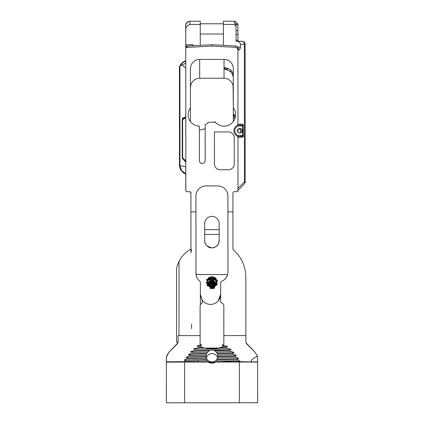 <?xml version="1.0" encoding="UTF-8"?>
<svg xmlns="http://www.w3.org/2000/svg" width="424" height="424" viewBox="0 0 424 424"><rect width="100%" height="100%" fill="white"/><g stroke="black" fill="none" stroke-linecap="round" stroke-linejoin="round"><path stroke-width="0.64" d="M239.873 361.704L257.628 362.048L239.375 362.054L239.39 402.768L257.644 402.758L257.628 362.048A2.74 2.74 90 0 0 257.617 361.815L215.641 361.995A14050.528 125.197 180 0 0 215.705 361.953L240.286 361.444L215.731 360.798C213.166 362.313 210.627 362.276 208.11 360.676L184.127 360.103L185.94 361.322L185.913 361.651L187.678 361.82M208.518 362.308L214.873 362.414M185.94 361.322L215.503 362.08M241.049 132.627L242.014 130.751L241.245 129.034L242.014 130.751C240.996 128.085 239.518 127.794 237.567 129.877C237.493 132.723 238.749 133.56 241.336 132.383A2.305 2.305 90 0 0 239.708 128.435A2.316 2.316 90 0 0 237.387 130.751A2.316 2.316 90 0 0 239.708 133.072A2.316 2.316 90 0 0 242.024 130.751L241.06 132.622M240.424 128.557L239.708 128.446L240.392 128.552L239.735 128.446L240.986 132.67M239.714 133.062L238.776 132.866M241.071 132.611L242.014 130.751L241.081 132.606M241.977 130.338L241.261 129.05M241.972 130.311L241.272 129.055L241.966 130.29M241.092 132.595L242.014 130.751L241.102 132.59M241.961 130.274L241.288 129.071L241.956 130.253M241.113 132.579L242.014 130.751L241.124 132.569M241.945 130.2L241.304 129.087M240.763 128.7L238.659 128.695M241.139 132.564L242.014 130.751L241.15 132.553M241.166 132.542L242.014 130.751L241.177 132.532M241.192 132.516L242.014 130.751L241.208 132.505M241.934 130.147L241.346 129.129M241.23 132.489L242.014 130.751L241.251 132.468M241.606 129.442L239.29 128.483M240.954 132.696L239.703 128.446L240.959 132.691L239.703 128.446L240.344 128.536M213.108 287.986L210.516 287.986M210.749 288.039L212.875 288.039M214.226 287.573L210.336 287.207M210.383 287.297L214.12 287.626M214.369 286.82L209.414 286.746M209.514 286.799L214.39 286.937M214.91 286.338L208.756 286.333M208.825 286.386L214.846 286.396L208.852 286.364M215.392 285.914L211.783 284.52L208.285 285.919M208.338 285.972L215.339 285.967M215.774 285.5L211.772 283.693L207.935 285.506M207.972 285.559L211.777 283.794L215.731 285.553M216.07 285.087L211.767 282.861L207.67 285.092M207.696 285.145L211.767 282.967L216.039 285.14M216.298 284.674L211.995 282.039L207.643 284.308M207.495 284.727L211.762 282.14L216.272 284.727M216.468 284.26L212.005 281.213L207.474 283.852M207.495 283.9L212.005 281.313L216.447 284.313M207.267 283.073L211.968 279.66L216.643 283.486M210.394 287.234L206.986 285.532L207.659 284.35L206.197 282.856L207.336 280.964L206.509 279.798L208.523 278.345L208.725 277.646L210.649 276.92L213.251 276.92L216.012 278.176L216.023 279.326L217.629 280.736L216.606 283.009L217.411 284.345L214.364 286.772L214.581 288.055L213.309 288.596L210.187 288.458L210.394 287.234M216.653 283.433L211.968 279.554L207.262 283.02M207.469 284.663L209.742 286.9M208.423 280.094L215.312 280.147M214.846 279.776L208.847 279.745M208.423 281.748L215.312 281.806M214.846 281.43L208.847 281.398M208.423 285.887L215.312 285.946M214.851 285.569L208.852 285.538M208.905 286.444L214.772 286.46M209.763 286.916L214.422 287.127M214.406 287.016L209.636 286.852M210.336 287.583L213.86 287.742M213.993 287.785L214.576 288.023M213.993 287.684L210.352 287.477M211.947 288.145L211.682 288.145M211.014 288.188L210.203 288.341M227.942 272.197A10.107 10.107 90 0 0 227.942 272.007L227.911 196.036A10.107 10.107 90 0 0 217.804 185.935L206.027 185.94A10.107 10.107 90 0 0 195.925 196.052L195.957 273.279A10.144 10.144 176.5 0 0 199.693 281.139A1.823 1.823 -3.5 0 1 200.367 282.548L200.377 304.708A3.652 3.652 176.5 0 0 200.102 306.091L200.117 344.426A5.337 4.314 -18.6 0 0 200.123 344.638L201.283 344.638L201.559 345.099L196.996 345.926L199.519 347.235A31.705 16.711 -15 0 0 198.978 347.574L193.567 348.772L195.517 350.065A32.86 21.539 -6.3 0 0 195.114 350.399L190.705 351.618L192.496 352.906A39.024 18.895 -21.6 0 0 192.183 353.24L188.383 354.469L190.01 355.741L186.173 357.305L187.514 358.556L184.127 360.103M215.641 361.995L215.524 362.064A7.182 7.182 -90 0 1 208.099 362.07L166.372 361.858L166.425 358.068L166.998 355.254L169.028 352.159L178.091 342.693L178.091 335.755L178.981 335.755L179.018 261.412A28.53 28.53 -3.5 0 1 190.938 249.142L190.917 193.084A1.389 1.389 90 0 0 189.523 191.696L187.185 191.696A1.389 1.389 -96.8 0 1 185.839 190.307L185.813 190.551A1.436 1.436 90 0 0 185.749 190.307L185.818 162.366M190.933 240.498L190.933 236.878L190.933 240.498M190.917 201.66L190.917 205.28L190.917 201.66M200.25 23.786L223.432 23.776L223.443 45.315L223.432 24.444L234.652 24.438L236.046 26.362L236.051 41.276L242.104 41.271L236.433 41.276L237.928 41.494C239.512 42.045 240.344 42.972 240.429 44.287L245.114 44.282A3.016 3.016 90 0 0 242.104 41.271L242.104 41.271A3.016 2.274 90 0 1 244.378 44.287L244.436 181.843A3.016 1.903 45 0 1 244.293 183.979A3.016 3.016 90 0 0 245.178 181.843L244.436 181.843L237.997 188.298L237.785 189.544A1.389 1.389 -90 0 1 236.603 191.674L234.308 191.674A1.389 1.389 -85.1 0 1 234.308 191.674A1.389 1.389 -90 0 0 232.919 193.068L232.946 249.45C241.267 256.562 245.57 265.88 245.846 277.407L245.872 342.666L254.946 352.121L256.981 355.217L257.622 358.577L257.622 361.969M240.625 135.532A4.871 4.871 -90 0 1 234.838 130.756A4.871 4.871 -90 0 1 240.62 125.97L242.576 125.748L242.581 135.754L242.221 136.438L243.281 136.83L242.581 135.754L240.625 135.532L240.795 136.443L242.226 136.433M186.772 47.43L211.852 46.105L235.209 47.318A2.873 2.873 -90 0 1 237.933 50.191L238.527 50.191L237.933 50.191L237.965 124.486L237.149 125.552L238.352 125.117L240.795 125.059L240.62 125.97M237.08 48.151L237.869 47.228L240.429 47.303L240.09 48.983L237.928 48.983L237.933 47.038L240.429 47.303M237.869 47.228L237.933 47.038A4.267 4.267 -90 0 0 235.283 45.93L235.209 47.318M238.357 136.385L240.811 136.438L238.357 136.39L237.154 135.956L237.97 137.016L239.867 137.456L243.281 136.83L243.275 124.672L242.576 125.748L242.215 125.064L243.275 124.672L242.178 124.269L240.249 124.031L237.965 124.486M242.221 125.069L238.352 125.122M237.949 41.271L237.928 40.481A10.012 10.012 -90 0 0 236.051 40.132M185.834 190.307L185.834 190.307A1.389 1.389 -90 0 0 187.228 191.696L187.228 191.696A1.389 1.389 90 0 0 187.228 191.696L187.228 191.696A1.389 1.389 90 0 0 187.228 191.696L187.185 191.696A1.389 1.389 65.1 0 1 185.813 190.551A1.389 1.389 134 0 0 187.185 191.696A1.389 1.389 65.1 0 1 185.813 190.551L185.823 161.025L185.415 160.505A1.389 0.806 135 0 0 185.415 161.486A1.389 1.389 -90 0 1 185.823 162.472L185.823 163.918M238.998 132.951L239.703 133.062M240.943 132.701L241.41 132.309M236.629 41.276L241.129 41.271L236.629 41.276M240.98 132.675L239.714 128.446M185.415 160.505L182.659 157.749A1.389 0.806 135 0 0 182.659 158.735L182.659 158.735A1.389 1.389 -90 0 1 182.251 157.749L182.659 157.749L182.643 119.186L182.235 119.186L182.251 157.749A1.389 1.389 90 0 0 182.659 158.735L185.415 161.486L185.823 161.321M237.965 129.235L237.965 132.267M183.216 159.292L185.802 162.228M205.174 148.485L205.179 153.96L205.174 148.485M205.168 135.039L205.174 140.514L205.168 135.039M234.822 118.868A11.591 11.591 90 0 0 233.905 117.056L233.905 114.051A11.591 11.591 -90 0 1 235.304 117.368M242.024 130.682L241.277 132.442M237.97 137.016L237.997 188.298M240.429 44.287L240.429 47.038M237.928 48.983L237.933 50.191L238.527 50.191L240.09 48.983M214.899 131.938L228.467 131.933A5.793 5.793 -90 0 1 234.265 137.726L234.276 163.95A5.793 5.793 -90 0 1 228.483 169.748L220.252 169.754A5.793 5.793 -90 0 1 214.454 163.961L214.438 132.394A0.456 0.456 90 0 1 214.899 131.938M183.433 119.186L185.807 117.851L185.802 114.957L185.595 117.135L183.624 117.798A1.389 0.986 90 0 0 182.643 119.186L183.433 119.186A1.389 0.986 -90 0 1 184.413 117.793L183.624 117.798A1.389 1.389 90 0 0 182.235 119.186L182.246 145.496M237.928 41.271L237.922 24.666L236.046 24.671M236.051 34.413L237.928 34.413M228.467 131.933A5.793 5.793 -90 0 1 234.26 137.726L234.276 163.95A5.793 5.793 -90 0 1 228.483 169.748L220.252 169.754M223.437 34.556L223.443 40.375L223.437 34.556M182.241 131.991L182.246 143.588L182.241 131.991M236.433 41.276L236.051 41.276M190.424 87.482L190.901 84.599C192.475 80.624 195.39 78.504 199.656 78.249L224.153 78.239C228.79 78.641 231.769 81.074 233.089 85.542L233.322 107.622A11.591 11.591 -90 0 1 228.165 125.414A11.591 11.591 -90 0 1 215.381 122.266L208.391 122.271A11.591 11.591 -90 0 1 205.163 124.82L205.179 160.601A2.899 2.899 -90 0 1 202.285 163.5A2.899 2.899 -90 0 1 199.386 160.606L199.37 126.177A11.591 11.591 -90 0 1 190.44 107.638L190.418 68.693A9.275 9.275 -90 0 1 199.688 59.418L224.031 59.408A9.275 9.275 -90 0 1 233.306 68.677L233.322 107.622M183.624 117.798L182.23 119.186M233.311 85.399L233.306 78.297C233.232 75.366 232.008 72.992 229.638 71.163L224.609 69.064L224.805 67.639M193.015 46.015L193.015 44.721L193.015 45.707L187.164 46.02L187.238 47.409L211.852 46.105L211.852 44.716L235.283 45.93M186.698 47.435L186.29 46.9L185.776 48.41A0.975 0.975 -137.5 0 1 186.698 47.435A0.975 0.975 90 0 0 185.776 48.41L185.765 31.694C185.33 27.952 186.724 25.541 189.936 24.454L189.936 21.221L200.25 21.216L200.261 45.326L211.852 44.716M223.432 24.444L223.432 21.264M200.255 34.021L223.437 34.01M224.609 67.644L229.638 69.149C232.008 70.978 233.232 73.352 233.306 76.283L233.306 68.677M237.154 135.956A5.793 5.793 -90 0 1 237.149 125.552M185.749 190.307L185.823 166.25A2.899 2.899 -90 0 0 185.829 166.367A2.899 2.899 -90 0 1 185.823 166.25M235.304 21.359L236.041 22.573M236.046 23.771L237.922 23.771L237.922 24.666M244.298 183.974A3.016 3.016 0 0 1 244.293 183.979L237.997 190.281L237.785 189.544M187.228 191.696L186.735 191.622L187.228 191.696M189.523 191.696L189.523 191.696A1.389 1.389 90 0 1 190.911 193.084L190.911 193.079A1.389 1.389 90 0 0 189.523 191.696C190.954 192.607 191.42 193.068 190.911 193.079M227.916 201.644L227.916 205.264L227.916 201.644M190.44 107.638L190.44 121.545M241.918 130.099L241.373 129.156M238.177 129.023L237.578 129.85M237.413 131.027L237.79 132.039M182.892 158.968L182.251 157.749M240.228 361.407L237.382 359.722L238.707 358.386L234.801 356.679L236.301 355.381L232.214 353.69L233.969 352.402L229.623 351.056A34.105 22.133 6.9 0 0 229.225 350.701L231.144 349.429L225.764 348.062A31.986 17.458 14 0 0 225.213 347.701L227.646 346.445L222.25 345.332L222.685 344.627L223.84 344.627A5.337 4.314 18.6 0 0 223.846 344.415L223.83 306.08A3.652 3.652 176.5 0 0 220.681 302.466L220.671 282.909A1.823 1.823 -3.5 0 1 221.8 281.223A10.144 10.144 176.5 0 0 227.948 271.895L227.916 196.036A10.107 10.107 90 0 0 217.804 185.935L217.804 185.935M199.37 129.839A11.591 11.591 90 0 0 205.163 128.477L205.163 124.82M205.163 128.477L205.179 160.601A2.899 2.899 -90 0 1 202.285 163.5M185.807 117.851L185.823 161.025M185.776 62.757C185.14 63.605 183.82 64.358 181.811 65.015L185.781 68.063L185.776 60.876M181.811 65.015L180.333 65.635L179.426 67.098L179.469 165.418A2.178 0.376 180 0 0 179.977 165.662L181.589 170.623L185.829 173.739M189.936 24.454L200.255 24.454M185.781 68.063L185.802 116.404L185.193 117.554M185.304 117.469L184.573 117.787M185.77 34.439L185.77 35.24M185.813 23.792L185.765 24.693L185.765 23.792L188.77 21.386M185.77 34.19L185.77 40.391L185.77 34.19M185.765 26.362L185.765 31.694M185.776 46.02L187.164 46.02L186.29 46.9M211.852 46.105L192.761 47.117M185.802 114.957L185.776 48.41A0.975 0.975 -90 0 1 185.776 48.4M227.932 240.482L227.932 236.862L227.932 240.482M220.215 297.277A10.155 10.155 90 0 0 220.676 294.251L220.671 282.909A1.823 1.823 -90 0 1 221.794 281.223A10.144 10.144 90 0 0 227.593 274.556L196.27 274.529L195.957 272.24M206.976 245.936L211.936 247.902A7.235 7.235 90 0 1 204.702 240.673L204.697 223.612A7.235 7.235 90 0 1 211.926 216.378A7.235 7.235 90 0 1 219.16 223.607L219.166 240.668A7.235 7.235 90 0 1 211.936 247.902L214.714 247.351L217.046 245.788L218.614 243.45L219.166 240.021M227.921 211.889L232.93 211.889M223.846 335.591L245.867 335.58M190.922 211.905L195.93 211.905M178.87 335.612L200.117 335.601M191.569 324.111L191.569 328.701L191.569 324.111M191.569 328.701L191.569 324.143M191.569 250.966L191.569 249.906M251.337 361.693C250.823 360.109 252.815 358.301 257.326 356.266M223.846 336.28L223.84 323.501L223.846 336.28M179.018 261.412C177.714 264.226 176.903 266.532 176.591 268.339L176.591 342.232L178.08 342.232M207.983 362.001A14071.998 125.387 180 0 1 207.914 361.958L185.765 361.73M211.809 363.103L215.403 362.138M185.913 361.651L166.378 361.794A2.724 2.724 90 0 0 166.362 362.091A2.74 2.74 -90 0 1 166.372 361.858M246.079 342.974L246.673 343.859A2.74 1.208 135 0 0 246.641 343.827M223.528 345.915L222.775 347.002A3.652 3.652 90 0 0 223.522 345.915L222.081 345.56L222.25 345.332M223.84 344.627A3.652 3.652 90 0 0 223.846 344.415L223.83 306.08A3.652 3.652 90 0 0 220.681 302.466L220.676 294.251A10.155 10.155 -90 0 1 202.195 300.07L200.372 294.261M200.372 304.708L202.2 302.789L202.195 300.07M200.229 345.311A3.652 3.652 90 0 0 202.025 347.632M201.856 347.532L200.573 346.185M201.559 345.099L200.298 345.555M200.165 345.984L196.996 345.926M199.519 347.235L204.077 347.325M198.978 347.574L204.071 347.669M195.517 350.065L210.113 350.346L209.313 350.675L195.114 350.399M200.674 296.726L200.859 297.378M201.755 299.376L202.577 300.579M204.707 240.912L205.168 243.222M205.359 243.683L206.674 245.634M227.593 274.556L196.042 274.566M210.527 304.411A10.155 10.155 90 0 0 218.588 300.42M219.234 299.471A10.155 10.155 90 0 0 219.775 298.432M218.222 300.876L220.676 294.267L218.174 300.929M210.649 276.92A4.659 4.033 180 0 1 213.251 276.92M207.696 348.072L220.194 348.067L207.696 348.443L205.396 348.072L216.272 348.067L216.272 348.438L207.696 348.443L207.696 348.072M197.838 360.501L198.559 361.773M177.327 343.859A2.74 1.208 -135 0 0 177.29 343.891L178.091 341.951M229.225 350.701L211.984 350.097L210.113 350.346M231.144 349.429L193.567 348.772M237.382 359.722L216.934 359.197L217.639 357.914L238.707 358.386M190.01 355.741L206.08 356.096A5.851 5.698 90 0 0 206.101 356.441L189.724 356.081M232.527 354.04L217.48 353.727L217.788 355.005L236.301 355.381M234.801 356.679L217.888 356.298A5.867 5.719 -90.1 0 1 217.857 356.642L235.124 357.034M217.857 356.642L217.639 357.914M187.238 358.884L207.161 359.372L206.939 359.022L187.514 358.556M208.11 360.676L207.161 359.372M220.194 348.067A53.89 53.89 -90 0 0 219.531 347.94L219.674 347.601L225.213 347.701M219.674 347.601L222.775 347.002M227.646 346.445L223.284 346.366M186.173 357.305L206.287 357.734L206.101 356.441M219.531 347.94L225.764 348.062M206.939 359.022L206.287 357.734M217.788 355.005L217.899 355.974M192.183 353.24L206.578 353.536L206.228 354.824L188.383 354.469M190.705 351.618L207.855 351.941L209.313 350.675M192.496 352.906L206.742 353.197A5.809 5.724 83.4 0 0 206.578 353.536M217.48 353.727A5.798 5.708 -85.1 0 0 217.327 353.377L214.841 350.765L214.051 350.409M215.731 360.798L216.934 359.197M206.228 354.824L206.08 355.948M207.855 351.941L206.742 353.197M217.66 357.814A5.91 5.878 -0 0 0 206.313 357.814M206.197 360.649A5.91 5.878 -0 0 0 206.621 361.932M217.342 361.953A5.91 5.878 -0 0 0 217.74 360.829M232.214 353.69L217.327 353.377M214.841 350.765L229.623 351.056M233.969 352.402L216.251 352.068M218.577 348.067A7.303 7.303 -90 0 1 216.272 348.438L207.696 348.443M216.696 359.536L237.599 360.082M166.425 358.068A2.74 2.486 180 0 0 166.356 358.614L166.759 355.937M166.606 356.489L169.028 352.159M239.39 402.768L166.378 402.8L166.356 358.614M216.584 283.847L211.984 280.381L207.341 283.433M210.278 287.923L214.48 287.435M217.698 281.186L217.597 280.699M206.732 279.352L206.509 279.798M207.527 283.974L207.288 281.997L207.866 280.63L209.127 279.453L211.179 278.759L213.071 278.87L214.804 279.639L216.017 280.868L216.653 282.612M216.675 283.115L216.219 284.827L214.979 286.274M207.336 280.964C208.216 276.188 217.443 277.503 216.659 282.548L216.675 282.193M208.847 277.985C211.369 276.538 213.669 276.83 215.758 278.86M207.352 283.486L211.989 280.487L216.569 283.9M216.648 282.67L216.171 281.223L215.058 279.935L211.952 278.828L209.806 279.215L208.539 279.988L207.548 281.298L207.235 282.66M216.675 282.241L216.277 280.603L215.312 279.321L213.553 278.287L212.196 278.012L209.053 278.775L207.935 279.808L207.278 281.34M216.023 279.326C213.802 276.861 211.3 276.533 208.523 278.345M214.782 121.561L214.782 121.54A11.591 11.591 -90 0 0 215.381 122.266L214.782 121.561M190.938 249.142L190.938 252.98M245.178 181.843L245.114 44.282L245.178 181.843A3.016 3.016 0 0 1 245.173 181.976M223.432 21.205L234.652 21.2C237.615 23.447 235.309 21.46 236.046 26.362L236.041 22.594M236.905 41.276L242.104 41.271M231.642 71.163L229.638 71.163M229.421 69.001L224.609 69.001M225.573 67.67L224.609 67.67M234.652 21.2L234.652 24.438M236.046 30.623L237.922 30.623M179.935 65.996L179.977 165.662L185.823 166.871M233.317 90.079A2.899 0.503 -0 0 0 233.311 90.105L233.322 121.534M233.306 78.297L233.311 87.508M224.031 59.408L224.031 78.233M199.688 59.418L199.693 78.244M185.776 61.226A9.673 9.524 180 0 0 180.333 65.635M193.015 45.707L200.261 45.326M193.015 44.721L185.776 44.727M189.936 21.221C186.708 21.264 185.235 24.709 185.765 26.447L185.765 24.693M219.166 229.649L204.697 229.654M239.375 361.985L215.524 362.064M246.673 343.859L252.799 349.975L246.318 343.419M208.099 362.07L184.615 362.011M184.631 402.789L184.615 362.08L166.362 362.123L166.383 361.778M204.702 234.467L219.166 234.461M171.174 350.012L177.29 343.891M245.114 44.282A3.016 3.016 0 0 0 242.305 41.276M236.041 22.811L236.041 22.165M186.205 191.293L187.196 191.696M238.203 190.074L238.018 190.546C237.308 191.489 236.841 191.865 236.634 191.674L236.613 191.674M185.797 116.568L185.595 117.141M185.77 35.542L185.776 50.758M257.373 356.446L257.098 355.529M178.043 342.481L177.894 342.984M166.865 355.614L166.468 357.178M257.644 402.758L257.628 362.048M185.829 174.057L183.534 172.96L180.953 170.369L179.728 167.559L179.469 165.418M179.5 66.701C180.672 63.764 182.765 61.787 185.776 60.765"/></g></svg>
